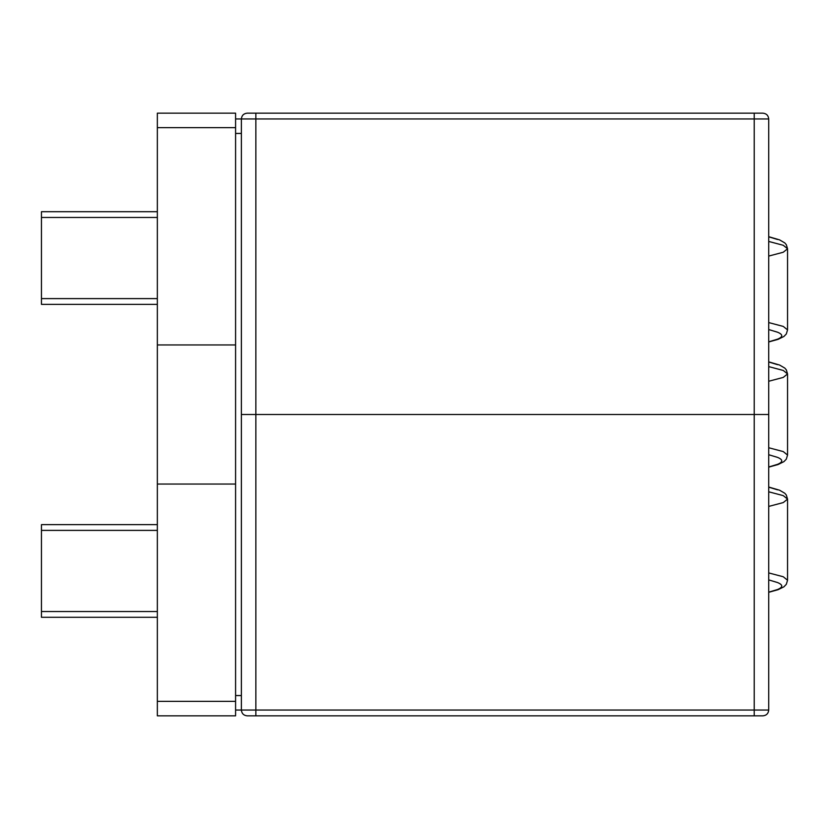 <?xml version="1.0" encoding="UTF-8"?>
<svg xmlns="http://www.w3.org/2000/svg" width="829" height="829" viewBox="0 0 829 829"><rect width="100%" height="100%" fill="white"/><g stroke="black" fill="none" stroke-linecap="round" stroke-linejoin="round"><path stroke-width="1.24" d="M235.581 344.957L235.581 127.645L157.344 127.645L157.344 344.957L235.581 344.957L235.581 484.043L157.344 484.043L157.344 113.158L235.581 113.158L235.581 344.957L157.344 344.957L157.344 701.355L157.344 484.043L235.581 484.043L235.581 701.355L235.581 344.957M157.344 715.841L157.344 701.355L235.581 701.355L235.581 715.841L157.344 715.841L235.581 715.841L235.581 701.355L157.344 701.355L157.344 715.841M235.581 623.118C196.939 623.118 196.939 623.118 235.581 623.118M235.581 127.645L235.581 113.158L157.344 113.158L157.344 127.645L235.581 127.645M768.721 447.743L783.26 451.587L787.55 455.069L783.26 451.587L768.721 447.743M768.721 467.131L778.13 464.509L783.913 461.639L786.306 459.162L787.55 455.069L787.55 373.931L783.26 370.459L768.721 366.615L783.26 370.459L787.55 373.931L783.26 377.413L768.721 381.257M768.721 322.574L783.26 326.419L787.55 329.89L783.26 326.419L768.721 322.574M768.721 341.962L778.13 339.341L783.913 336.47L786.306 333.994L787.55 329.89L787.55 248.762L783.26 245.291L768.721 241.446L783.26 245.291L787.55 248.762L783.26 252.244L768.721 256.078M768.721 592.165L777.55 589.512C783.146 587.191 783.146 584.87 777.55 582.549L768.721 579.896L777.55 582.549C783.146 584.87 783.146 587.191 777.55 589.512L768.721 592.165M768.721 466.996L777.55 464.333C783.146 462.022 783.146 459.701 777.55 457.38L768.721 454.727L777.55 457.38C783.146 459.701 783.146 462.022 777.55 464.333L768.721 466.996M768.721 341.828L777.55 339.165C783.146 336.843 783.146 334.533 777.55 332.211L768.721 329.548L777.55 332.211C783.146 334.533 783.146 336.843 777.55 339.165L768.721 341.828M768.721 487.037L779.592 490.219L784.794 493.255L786.306 495.017L787.55 499.11L783.26 495.628L787.55 499.11L787.55 580.238L783.26 576.756L768.721 572.922L783.26 576.756L787.55 580.238L786.306 584.331L783.913 586.818L778.13 589.678L768.721 592.31M783.26 495.628L768.721 491.794L783.26 495.628M787.55 499.11L783.26 502.581L768.721 506.426M768.721 236.835L777.55 239.488M768.721 362.004L777.55 364.667M768.721 487.172L777.55 489.835M41.45 611.533L41.45 617.284L157.344 617.284L41.45 617.284L41.45 611.533L157.344 611.533L41.45 611.533L41.45 530.394L157.344 530.394L41.45 530.394L41.45 611.533M41.45 524.643L157.344 524.643L41.45 524.643L41.45 530.394L41.45 524.643M41.45 217.467L41.45 298.606L157.344 298.606L41.45 298.606L41.45 304.367L157.344 304.367L41.45 304.367L41.45 217.467L157.344 217.467L41.45 217.467L41.45 211.706L41.45 217.467M157.344 211.706L41.45 211.706L157.344 211.706M768.721 414.5L768.721 710.038L768.721 414.5L255.86 414.5L754.224 414.5L754.224 710.038L754.224 414.5L255.86 414.5L255.86 710.038L768.721 710.038C768.348 713.541 766.421 715.468 762.918 715.841L247.166 715.841C243.674 715.468 241.747 713.541 241.374 710.038L255.86 710.038L255.86 414.5L241.374 414.5L754.224 414.5L754.224 118.961L255.86 118.961L255.86 414.5L255.86 118.961L241.374 118.961L754.224 118.961L754.224 414.5L768.721 414.5L768.721 118.961L768.721 414.5M241.374 710.038C241.747 713.541 243.674 715.468 247.166 715.841L255.86 715.841L255.86 710.038L241.374 710.038L241.374 118.961C241.747 115.459 243.674 113.532 247.166 113.158L762.918 113.158L255.86 113.158L255.86 118.961L255.86 113.158L247.166 113.158C243.674 113.532 241.747 115.459 241.374 118.961L235.581 118.961L241.374 118.961L241.374 133.448L235.581 133.448L241.374 133.448L241.374 695.552L235.581 695.552L241.374 695.552L241.374 710.038L235.581 710.038L241.374 710.038M762.918 715.841C766.421 715.468 768.348 713.541 768.721 710.038L754.224 710.038L754.224 715.841L762.918 715.841M255.86 710.038L255.86 715.841L754.224 715.841L754.224 710.038L255.86 710.038M768.721 118.961L754.224 118.961L754.224 113.158L754.224 118.961L768.721 118.961C768.348 115.459 766.421 113.532 762.918 113.158C766.421 113.532 768.348 115.459 768.721 118.961M768.721 361.869L779.592 365.05L784.794 368.086L786.306 369.848L787.55 373.931M768.721 236.69L779.592 239.882L784.794 242.918L786.306 244.679L787.55 248.762"/></g></svg>
